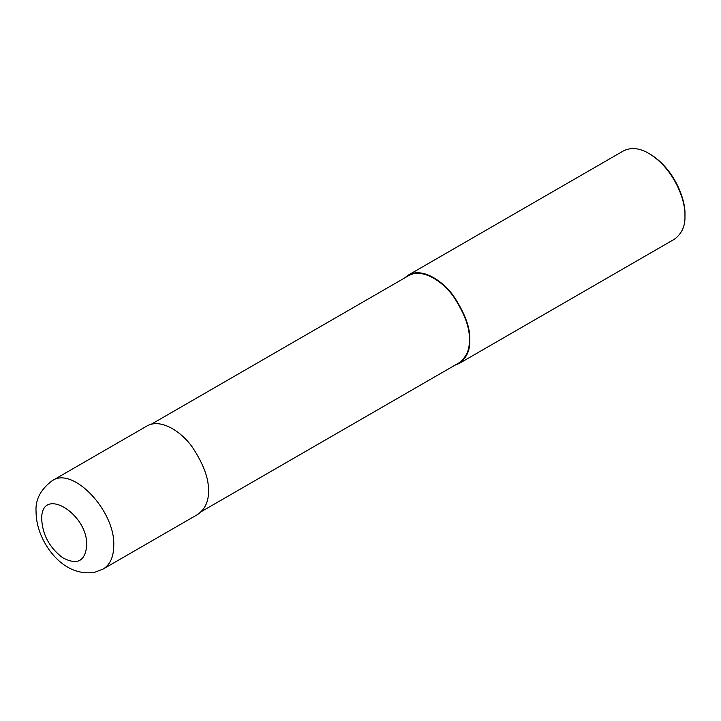 <?xml version="1.0" encoding="UTF-8"?>
<svg xmlns="http://www.w3.org/2000/svg" width="721" height="721" viewBox="0 0 721 721"><rect width="100%" height="100%" fill="white"/><g stroke="black" fill="none" stroke-linecap="round" stroke-linejoin="round"><path stroke-width="1.08" d="M103.193 569.004L197.833 514.37C205.287 508.855 208.811 501.077 208.387 491.028C209.063 479.105 203.728 464.486 192.372 447.173C181.07 431.14 160.314 418.054 146.841 426.057L52.2 480.7C40.646 489.415 35.266 499.68 36.05 511.504C36.131 521.094 38.465 530.458 43.053 539.596C51.479 556.567 69.495 576.268 94.676 572.312L103.193 569.004C110.088 564.777 113.612 556.991 113.756 545.662C115.414 510.982 72.866 466.054 52.209 480.7M201.529 511.495L458.889 362.915C466.253 357.463 469.732 349.784 469.317 339.861C469.975 328.091 464.712 313.653 453.5 296.556C442.343 280.721 421.839 267.806 408.537 275.71L151.185 424.29M454.87 365.232L459.205 363.465C466.667 357.949 470.182 350.172 469.768 340.123C470.434 328.199 465.099 313.581 453.752 296.268C442.451 280.235 421.686 267.149 408.221 275.152L404.526 278.027M459.205 363.465L674.387 239.228C681.85 233.712 685.365 225.934 684.95 215.885C685.806 201.114 674.369 168.831 648.9 153.447C639.518 147.958 631.028 147.111 623.404 150.914L408.221 275.152M684.95 215.885L684.95 214.588C685.788 200.276 674.694 169.002 650.027 154.096L648.9 153.447M86.718 545.662C88.133 513.767 41.701 485.593 41.683 518.336C42.251 534.216 49.172 547.302 62.457 557.603C77.039 565.453 85.123 561.47 86.718 545.662M469.317 339.861L469.768 340.123"/></g></svg>
